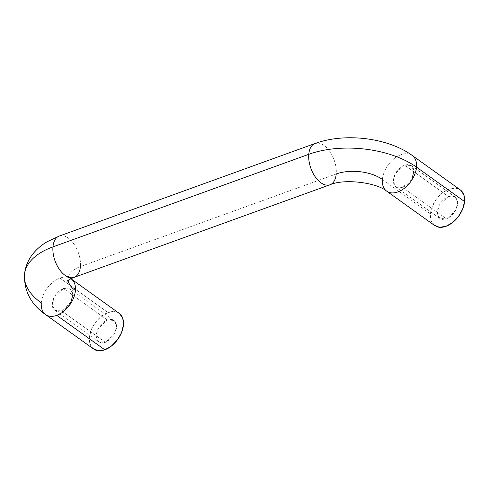 <?xml version="1.0" encoding="UTF-8"?>
<svg xmlns="http://www.w3.org/2000/svg" width="489" height="489" viewBox="0 0 489 489"><rect width="100%" height="100%" fill="white"/><g stroke="black" fill="none" stroke-linecap="round" stroke-linejoin="round"><path stroke-width="0.37" stroke-dasharray="2.44 1.83" d="M24.462 274.616A76.828 40.257 -175.1 0 0 41.302 302.911A21.95 14.022 -54.4 0 0 47.182 315.497M72.641 277.721A21.95 12.366 70.1 0 0 80.404 266.554A32.928 17.256 -175.1 0 0 68.197 278.443A32.928 17.256 4.9 0 1 80.404 266.554L336.23 173.974A32.928 17.256 4.9 0 1 382.398 179.469A21.95 14.022 -54.4 0 0 388.272 192.061M328.461 185.142A21.95 12.366 70.1 0 0 336.23 173.974A21.95 12.366 70.1 0 0 330.533 152.586A21.95 12.366 70.1 0 0 316.542 143.136A21.95 12.366 -109.9 0 1 330.533 152.586A21.95 12.366 -109.9 0 1 336.23 173.974L80.404 266.554A21.95 12.366 70.1 0 0 74.713 245.166A21.95 12.366 70.1 0 0 60.722 235.716A21.95 12.366 -109.9 0 1 74.713 245.166A21.95 12.366 -109.9 0 1 80.404 266.554M402.612 187.428L446.536 218.901L455.717 210.411L457.753 202.36L455.167 197.018L448.456 196.547L404.531 165.074L411.243 165.545L413.828 170.887L411.793 178.937L402.612 187.428L395.901 186.957L393.315 181.615L395.35 173.564L404.531 165.074L448.456 196.547L444.464 198.815L440.937 202.44L438.407 206.871L437.264 211.425L437.673 215.423L439.58 218.247L442.692 219.469L446.536 218.901L450.528 216.633L454.055 213.008L456.585 208.583L457.728 204.023L457.313 200.025L455.406 197.201L452.294 195.979L448.456 196.547L439.275 205.038L437.233 213.088L439.825 218.43L446.536 218.901L402.612 187.428L398.773 187.99L395.656 186.774L393.749 183.95L393.339 179.952L394.482 175.392L397.013 170.967L400.54 167.342L404.531 165.074L408.37 164.506L411.487 165.728L413.394 168.552L413.804 172.544L412.661 177.104L410.13 181.535L406.603 185.16L402.612 187.428M61.516 310.863L105.441 342.343L114.622 333.853L116.657 325.802L114.071 320.46L107.36 319.989L63.436 288.516L70.147 288.987L72.739 294.329L70.697 302.379L61.516 310.863L54.805 310.393L52.219 305.05L54.255 297L63.436 288.516L107.36 319.989L111.199 319.421L114.316 320.643L116.223 323.467L116.633 327.459L115.49 332.019L112.959 336.45L109.432 340.075L105.441 342.343L101.596 342.905L98.485 341.689L96.578 338.865L96.168 334.867L97.311 330.307L99.842 325.882L103.368 322.257L107.36 319.989L98.179 328.48L96.144 336.53L98.729 341.872L105.441 342.343L61.516 310.863L57.678 311.432L54.566 310.209L52.653 307.385L52.244 303.394L53.387 298.834L55.917 294.409L59.444 290.784L63.436 288.516L67.28 287.948L70.392 289.17L72.299 291.994L72.708 295.986L71.565 300.546L69.035 304.977L65.508 308.596L61.516 310.863M75.416 290.57A21.95 14.022 -54.4 0 0 69.536 277.978A21.95 14.022 -54.4 0 0 59.958 278.113A21.95 14.022 -54.4 0 0 41.302 302.911A21.95 14.022 125.6 0 1 59.958 278.113L107.996 312.538A21.95 14.022 -54.4 0 0 89.346 337.337A21.95 14.022 -54.4 0 0 92.177 347.722M434.648 225.521L431.127 220.557L430.442 213.895L382.398 179.469L430.442 213.895A21.95 14.022 -54.4 0 0 436.316 226.486M458.676 188.962A21.95 14.022 -54.4 0 0 441.09 194.005A21.95 14.022 -54.4 0 0 430.442 213.895L432.349 206.297L436.567 198.919L442.441 192.88L449.091 189.096L455.497 188.155L460.687 190.19M119.591 313.626L114.402 311.591L107.996 312.538L101.351 316.316L95.471 322.355L91.254 329.739L89.346 337.337L90.031 343.993L93.21 348.7M382.398 179.469A21.95 14.022 125.6 0 1 393.052 159.579A21.95 14.022 125.6 0 1 410.632 154.536A21.95 14.022 -54.4 0 0 393.052 159.579A21.95 14.022 -54.4 0 0 382.398 179.469M120.624 314.61A21.95 14.022 -54.4 0 0 107.996 312.538L59.958 278.113A21.95 14.022 125.6 0 1 72.586 280.185M67.348 281.126L68.191 278.498L67.806 275.759L71.143 278.895M455.167 197.018L411.243 165.545M114.071 320.46L70.147 288.987M98.729 341.872L54.805 310.393M439.825 218.43L395.901 186.957"/><path stroke-width="0.73" d="M80.404 266.554A21.95 12.366 -109.9 0 1 72.641 277.721A21.95 12.366 -109.9 0 1 58.649 268.272A21.95 12.366 -109.9 0 1 52.953 246.884A76.828 40.257 -175.1 0 0 24.462 274.616A76.828 40.257 4.9 0 1 52.953 246.884A21.95 12.366 70.1 0 0 58.649 268.272A21.95 12.366 70.1 0 0 72.641 277.721M47.182 315.497A21.95 14.022 -54.4 0 0 56.761 315.368A21.95 14.022 -54.4 0 0 75.416 290.57A32.928 17.256 4.9 0 1 68.234 280.435M388.272 192.061A21.95 14.022 -54.4 0 0 405.858 187.018A21.95 14.022 -54.4 0 0 416.506 167.128A76.828 40.257 -175.1 0 0 308.773 154.304A21.95 12.366 70.1 0 0 314.47 175.692A21.95 12.366 70.1 0 0 328.461 185.142A21.95 12.366 -109.9 0 1 314.47 175.692A21.95 12.366 -109.9 0 1 308.773 154.304L52.953 246.884L308.773 154.304A76.828 40.257 4.9 0 1 416.506 167.128A21.95 14.022 125.6 0 1 405.858 187.018A21.95 14.022 125.6 0 1 388.272 192.061A21.95 14.022 125.6 0 1 382.398 179.469A32.928 17.256 -175.1 0 0 336.23 173.974A21.95 12.366 -109.9 0 1 328.461 185.142M92.177 347.722A21.95 14.022 -54.4 0 0 104.805 349.794L56.761 315.368A21.95 14.022 125.6 0 1 44.132 313.296A21.95 14.022 125.6 0 1 41.302 302.911A76.828 40.257 4.9 0 1 24.462 274.616M436.316 226.486A21.95 14.022 -54.4 0 0 453.902 221.444A21.95 14.022 -54.4 0 0 464.55 201.554L416.506 167.128L464.55 201.554L462.643 209.151L458.425 216.529L452.545 222.574L445.901 226.352L439.495 227.293L434.305 225.258M460.687 190.19L463.865 194.897L464.55 201.554A21.95 14.022 -54.4 0 0 458.676 188.962M93.21 348.7L98.399 350.735L104.805 349.794L111.449 346.01L117.329 339.971L121.547 332.593L123.454 324.996L122.77 318.333L119.591 313.626M410.632 154.536A21.95 14.022 125.6 0 1 416.506 167.128A21.95 14.022 -54.4 0 0 410.632 154.536M316.542 143.136A21.95 12.366 70.1 0 0 308.773 154.304A21.95 12.366 -109.9 0 1 316.542 143.136M60.722 235.716A21.95 12.366 70.1 0 0 52.953 246.884A21.95 12.366 -109.9 0 1 60.722 235.716M68.222 280.35A32.928 17.256 -175.1 0 0 75.416 290.57A21.95 14.022 125.6 0 1 56.761 315.368L104.805 349.794A21.95 14.022 -54.4 0 0 121.119 333.577A21.95 14.022 -54.4 0 0 120.624 314.61M72.586 280.185A21.95 14.022 125.6 0 1 75.416 290.57M434.709 225.57L386.671 191.144C376.732 182.599 344.421 178.387 329.971 184.781L74.151 277.361C70.275 278.938 68.008 280.191 67.348 281.126M460.283 189.885L412.239 155.459C387.575 137.556 344.708 132.605 315.032 143.497L59.212 236.077L46.968 241.823C41.693 244.934 37.158 248.773 33.356 253.345C28.234 259.555 25.263 266.688 24.45 274.745C24.138 291.352 31.18 304.629 45.575 314.58L93.613 349.005M70.917 278.73L119.188 313.321"/></g></svg>
